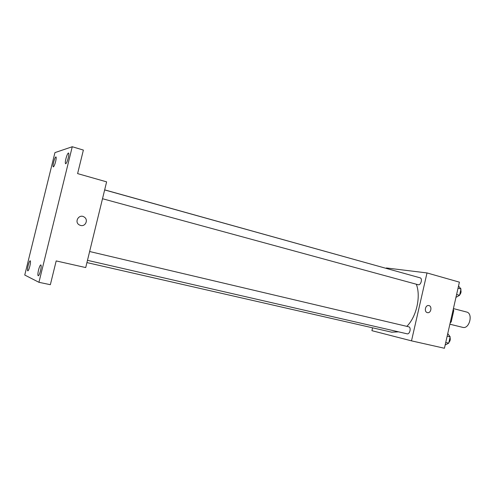 <?xml version="1.0" encoding="UTF-8"?>
<svg xmlns="http://www.w3.org/2000/svg" width="495" height="495" viewBox="0 0 495 495"><rect width="100%" height="100%" fill="white"/><g stroke="black" fill="none" stroke-linecap="round" stroke-linejoin="round"><path stroke-width="0.74" d="M449.875 324.206L462.85 327.399C469.501 329.231 473.387 313.347 466.612 312.023L453.414 308.583M452.975 310.52L453.742 310.718L453.29 309.121M453.742 310.718L451.223 321.824L450.116 323.124M450.456 321.632L451.223 321.824M386.261 268.339L386.348 267.962L427.006 272.937L459.403 282.15L444.423 348.263L411.506 340.857L371.918 330.679L372.574 327.82M427.006 272.937L411.506 340.857M427.352 312.617C423.93 311.949 425.255 304.908 428.682 305.545C432.37 305.854 431.164 313.403 427.55 312.661L427.352 312.617C423.924 311.949 425.255 304.908 428.682 305.545C432.364 305.854 431.164 313.397 427.55 312.661L427.352 312.617M391.7 332.188L398.543 331.842M406.828 326.354C416.505 316.843 421.115 296.276 416.301 284.229M407.701 274.372L104.662 189.863M102.502 198.724L418.269 284.755C420.979 285.343 422.773 278.376 420.057 277.813L104.643 189.931M87.479 260.327L407.082 333.809C409.854 334.632 411.518 327.275 408.672 326.793L89.626 251.516M106.617 181.857L85.715 267.566L56.189 260.927L50.354 284.693L38.938 282.305L24.75 275.041L54.939 152.615L72.264 146.737L83.377 150.078L77.604 173.609L106.617 181.857M72.264 146.737L38.938 282.305M80.586 225.442L79.435 224.99C73.749 222.088 79.194 213.351 84.311 217.126C88.611 219.792 85.437 226.902 80.586 225.442C85.431 226.902 88.611 219.792 84.311 217.126L84.311 217.126C79.188 213.351 73.749 222.088 79.435 224.99M55.607 161.611C54.722 164.922 53.949 166.679 53.287 166.902C52.872 166.524 52.984 164.946 53.627 162.174C54.512 158.876 55.285 157.113 55.947 156.884C56.362 157.255 56.251 158.827 55.607 161.611M29.836 266.186C29.05 269.156 28.37 270.728 27.782 270.895C27.318 270.437 27.442 268.63 28.159 265.469C28.945 262.511 29.626 260.939 30.214 260.772C30.684 261.212 30.554 263.018 29.836 266.186M40.503 270.759C39.656 273.952 38.901 275.635 38.226 275.802C37.676 275.3 37.787 273.339 38.561 269.923C39.402 266.743 40.157 265.066 40.837 264.887C41.382 265.376 41.271 267.337 40.503 270.759M68.217 158.054C67.252 161.636 66.386 163.542 65.618 163.771C65.136 163.356 65.235 161.667 65.922 158.697C66.881 155.127 67.747 153.221 68.514 152.986C68.997 153.388 68.898 155.077 68.217 158.054M447.746 333.587L450.165 336.841L448.736 343.165L445.16 344.996M447.171 336.136L450.165 336.841M445.735 342.472L448.736 343.165M448.897 342.46C450.209 341.036 450.58 339.391 450.011 337.522M458.525 286.017L461 289.006L459.577 295.298L455.951 297.377M458.036 288.177L461 289.006M456.607 294.488L459.577 295.298M459.676 294.859C461 293.368 461.371 291.728 460.783 289.946M86.928 262.591L391.922 332.238"/></g></svg>
